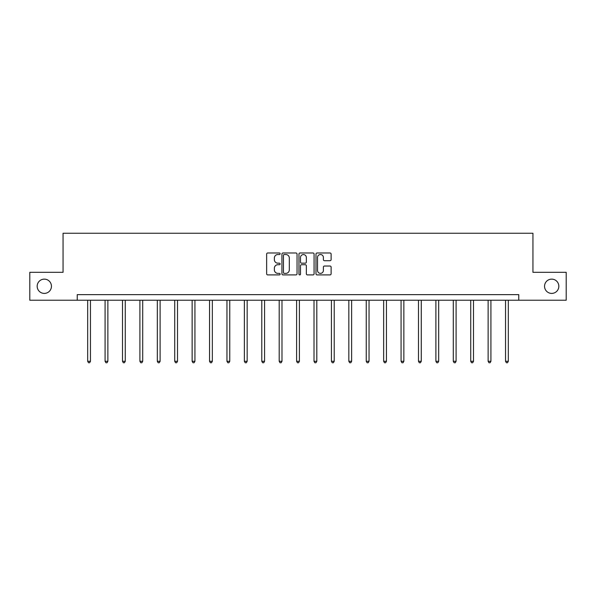 <?xml version="1.0" encoding="UTF-8"?>
<svg xmlns="http://www.w3.org/2000/svg" width="596" height="596" viewBox="0 0 596 596"><rect width="100%" height="100%" fill="white"/><g stroke="black" fill="none" stroke-linecap="round" stroke-linejoin="round"><path stroke-width="0.89" d="M280.142 253.762A0.767 0.767 0 0 0 279.375 252.995L267.738 252.995A1.095 1.095 0 0 0 266.643 254.09L266.643 273.81A1.095 1.095 0 0 0 267.738 274.905L279.375 274.905A0.767 0.767 0 0 0 280.142 274.138A0.767 0.767 0 0 0 279.375 273.37L277.87 273.37A3.509 3.509 0 0 1 274.361 269.861L274.361 268.222A3.509 3.509 0 0 1 277.87 264.713L279.375 264.713A0.767 0.767 0 0 0 280.142 263.946A0.767 0.767 0 0 0 279.375 263.179L277.87 263.179A3.509 3.509 0 0 1 274.361 259.677L274.361 258.031A3.509 3.509 0 0 1 277.87 254.529L279.375 254.529A0.767 0.767 0 0 0 280.142 253.762M544.55 286.266A7.145 7.145 0 0 0 551.687 293.411A7.145 7.145 0 0 0 558.832 286.266A7.145 7.145 0 0 0 551.687 279.129A7.145 7.145 0 0 0 544.55 286.266M37.168 286.266A7.145 7.145 0 0 0 44.313 293.411A7.145 7.145 0 0 0 51.45 286.266A7.145 7.145 0 0 0 44.313 279.129A7.145 7.145 0 0 0 37.168 286.266M330.02 260.713A1.095 1.095 0 0 0 331.115 259.618L331.115 254.09A1.095 1.095 0 0 0 330.02 252.995L317.087 252.995A1.095 1.095 0 0 0 315.992 254.09L315.992 273.81A1.095 1.095 0 0 0 317.087 274.905L330.02 274.905A1.095 1.095 0 0 0 331.115 273.81L331.115 267.127A1.095 1.095 0 0 0 330.02 266.032L324.485 266.032A1.095 1.095 0 0 0 323.39 267.127L323.39 270.435A2.928 2.928 0 0 1 320.462 273.37A2.928 2.928 0 0 1 317.526 270.435L317.526 257.457A2.928 2.928 0 0 1 320.462 254.529A2.928 2.928 0 0 1 323.39 257.457L323.39 259.618A1.095 1.095 0 0 0 324.485 260.713L330.02 260.713M77.234 300.22L29.8 300.22L29.8 272.32L63.057 272.32L63.057 233.252L532.943 233.252L532.943 272.32L566.2 272.32L566.2 300.22L518.766 300.22L518.766 294.64L77.234 294.64L77.234 300.22L518.766 300.22M297.039 254.09A1.095 1.095 0 0 0 295.944 252.995L283.018 252.995A1.095 1.095 0 0 0 281.923 254.09L281.923 273.81A1.095 1.095 0 0 0 283.018 274.905L295.944 274.905A1.095 1.095 0 0 0 297.039 273.81L297.039 254.09M300.056 252.995L312.982 252.995A1.095 1.095 0 0 1 314.077 254.09L314.077 273.81A1.095 1.095 0 0 1 312.982 274.905L307.447 274.905A1.095 1.095 0 0 1 306.351 273.81L306.351 265.809A1.095 1.095 0 0 0 305.256 264.713L301.591 264.713A1.095 1.095 0 0 0 300.496 265.809L300.496 274.138A0.767 0.767 0 0 1 299.728 274.905A0.767 0.767 0 0 1 298.961 274.138L298.961 254.09A1.095 1.095 0 0 1 300.056 252.995M284.225 254.529A0.767 0.767 0 0 0 283.458 255.297L283.458 272.603A0.767 0.767 0 0 0 284.225 273.37L285.812 273.37A3.509 3.509 0 0 0 289.321 269.861L289.321 258.031A3.509 3.509 0 0 0 285.812 254.529L284.225 254.529M306.351 257.509A2.928 2.928 0 0 0 303.424 254.581A2.928 2.928 0 0 0 300.496 257.509L300.496 262.084A1.095 1.095 0 0 0 301.591 263.179L305.256 263.179A1.095 1.095 0 0 0 306.351 262.084L306.351 257.509M87.672 300.22L87.672 361.295L90.458 361.295L90.458 300.22M90.458 361.295L89.623 362.748L88.506 362.748L87.672 361.295M105.082 300.22L105.082 361.295L107.869 361.295L107.869 300.22M107.869 361.295L107.034 362.748L105.917 362.748L105.082 361.295M122.493 300.22L122.493 361.295L125.279 361.295L125.279 300.22M125.279 361.295L124.445 362.748L123.327 362.748L122.493 361.295M139.904 300.22L139.904 361.295L142.697 361.295L142.697 300.22M142.697 361.295L141.855 362.748L140.738 362.748L139.904 361.295M157.314 300.22L157.314 361.295L160.108 361.295L160.108 300.22M160.108 361.295L159.266 362.748L158.149 362.748L157.314 361.295M174.725 300.22L174.725 361.295L177.519 361.295L177.519 300.22M177.519 361.295L176.677 362.748L175.567 362.748L174.725 361.295M192.135 300.22L192.135 361.295L194.929 361.295L194.929 300.22M194.929 361.295L194.087 362.748L192.977 362.748L192.135 361.295M209.546 300.22L209.546 361.295L212.34 361.295L212.34 300.22M212.34 361.295L211.505 362.748L210.388 362.748L209.546 361.295M226.957 300.22L226.957 361.295L229.751 361.295L229.751 300.22M229.751 361.295L228.916 362.748L227.799 362.748L226.957 361.295M244.367 300.22L244.367 361.295L247.161 361.295L247.161 300.22M247.161 361.295L246.327 362.748L245.209 362.748L244.367 361.295M261.786 300.22L261.786 361.295L264.572 361.295L264.572 300.22M264.572 361.295L263.737 362.748L262.62 362.748L261.786 361.295M279.196 300.22L279.196 361.295L281.983 361.295L281.983 300.22M281.983 361.295L281.148 362.748L280.031 362.748L279.196 361.295M296.607 300.22L296.607 361.295L299.393 361.295L299.393 300.22M299.393 361.295L298.559 362.748L297.441 362.748L296.607 361.295M314.017 300.22L314.017 361.295L316.804 361.295L316.804 300.22M316.804 361.295L315.969 362.748L314.852 362.748L314.017 361.295M331.428 300.22L331.428 361.295L334.214 361.295L334.214 300.22M334.214 361.295L333.38 362.748L332.263 362.748L331.428 361.295M348.839 300.22L348.839 361.295L351.633 361.295L351.633 300.22M351.633 361.295L350.791 362.748L349.673 362.748L348.839 361.295M366.249 300.22L366.249 361.295L369.043 361.295L369.043 300.22M369.043 361.295L368.201 362.748L367.084 362.748L366.249 361.295M383.66 300.22L383.66 361.295L386.454 361.295L386.454 300.22M386.454 361.295L385.612 362.748L384.495 362.748L383.66 361.295M401.071 300.22L401.071 361.295L403.865 361.295L403.865 300.22M403.865 361.295L403.023 362.748L401.913 362.748L401.071 361.295M418.481 300.22L418.481 361.295L421.275 361.295L421.275 300.22M421.275 361.295L420.433 362.748L419.323 362.748L418.481 361.295M435.892 300.22L435.892 361.295L438.686 361.295L438.686 300.22M438.686 361.295L437.851 362.748L436.734 362.748L435.892 361.295M453.303 300.22L453.303 361.295L456.096 361.295L456.096 300.22M456.096 361.295L455.262 362.748L454.145 362.748L453.303 361.295M470.721 300.22L470.721 361.295L473.507 361.295L473.507 300.22M473.507 361.295L472.673 362.748L471.555 362.748L470.721 361.295M488.131 300.22L488.131 361.295L490.918 361.295L490.918 300.22M490.918 361.295L490.083 362.748L488.966 362.748L488.131 361.295M505.542 300.22L505.542 361.295L508.328 361.295L508.328 300.22M508.328 361.295L507.494 362.748L506.377 362.748L505.542 361.295"/></g></svg>
